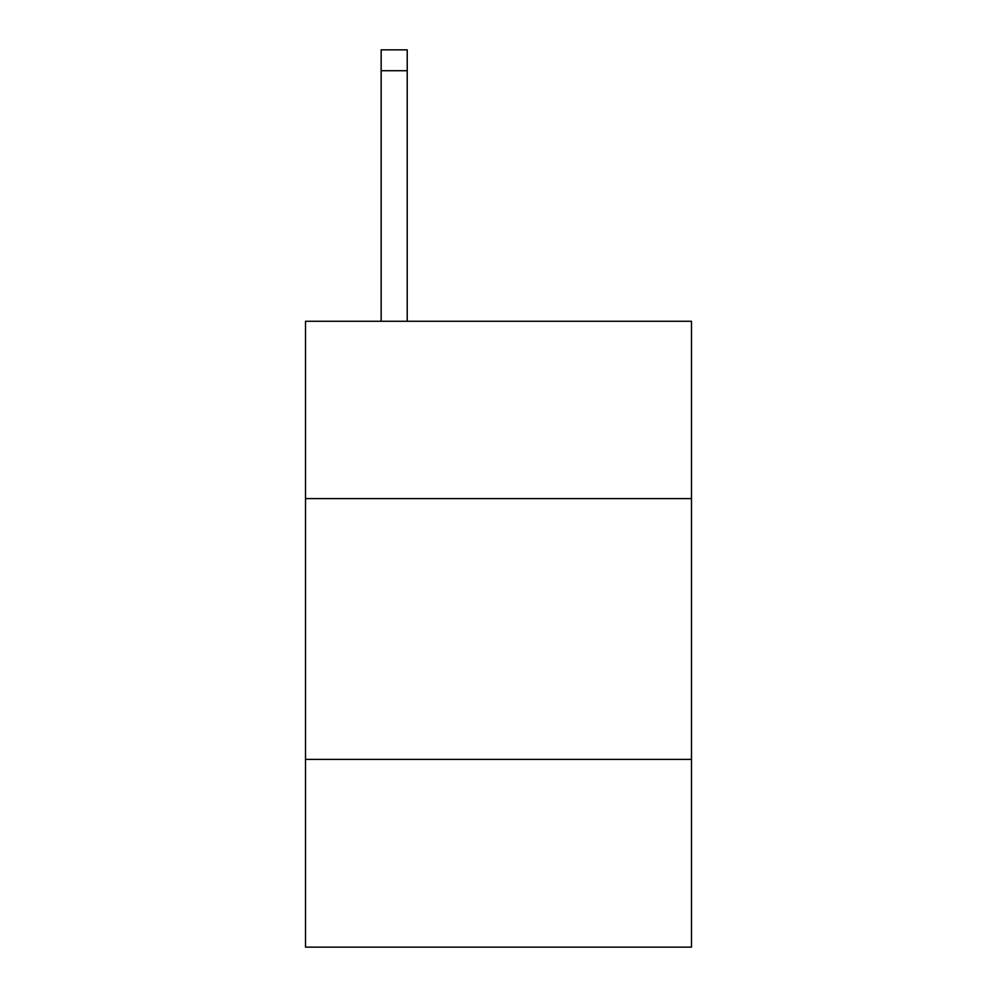 <?xml version="1.0" encoding="UTF-8"?>
<svg xmlns="http://www.w3.org/2000/svg" width="997" height="997" viewBox="0 0 997 997"><rect width="100%" height="100%" fill="white"/><g stroke="black" fill="none" stroke-linecap="round" stroke-linejoin="round"><path stroke-width="1.5" d="M305.518 498.6L691.482 498.6L691.482 321.271L305.518 321.271L305.518 947.15L691.482 947.15L691.482 759.39L305.518 759.39M691.482 759.39L691.482 498.6M407.225 321.271L407.225 70.712L381.153 70.712L381.153 49.85L407.225 49.85L407.225 70.712M381.153 321.271L381.153 70.712"/></g></svg>
